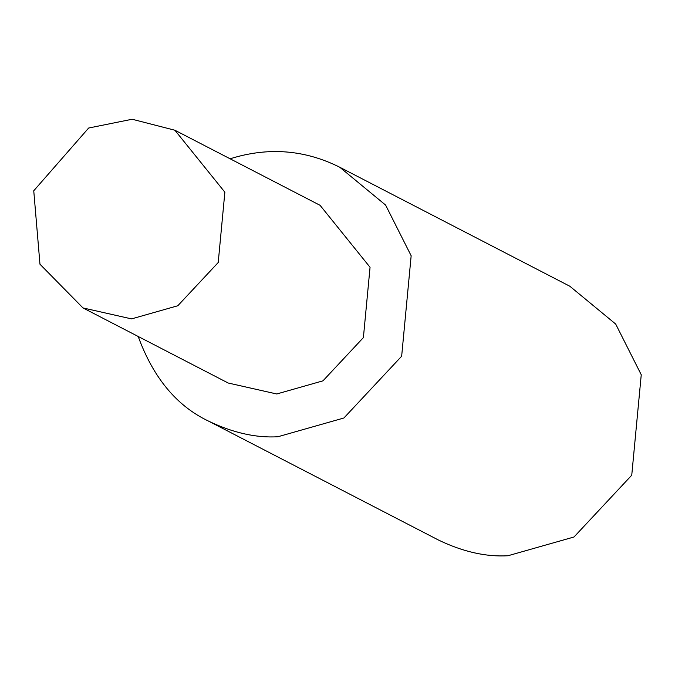 <?xml version="1.0" encoding="UTF-8"?>
<svg xmlns="http://www.w3.org/2000/svg" width="675" height="675" viewBox="0 0 675 675"><rect width="100%" height="100%" fill="white"/><g stroke="black" fill="none" stroke-linecap="round" stroke-linejoin="round"><path stroke-width="1.01" d="M138.198 336.479C153.284 377.764 176.707 405.97 208.474 421.082L438.564 540.084C462.932 551.804 486.059 557.027 507.938 555.753L574.003 536.996L631.749 475.208L641.25 374.76L615.693 324.059L569.843 286.242L339.761 167.24C304.627 149.673 268.068 146.863 230.099 158.785M208.474 421.082C232.841 432.802 255.968 438.024 277.847 436.759L343.913 417.994L401.659 356.214L411.159 255.766L385.602 205.065L339.761 167.24M82.991 307.927L228.167 383.012L276.733 393.981L322.971 380.843L363.395 337.601L370.052 267.283L320.068 205.318L174.893 130.233L132.157 119.247L88.653 128.022L33.75 190.772L39.968 264.22L82.991 307.927L131.549 318.895L177.795 305.758L218.219 262.516L224.868 192.198L174.893 130.233"/></g></svg>
